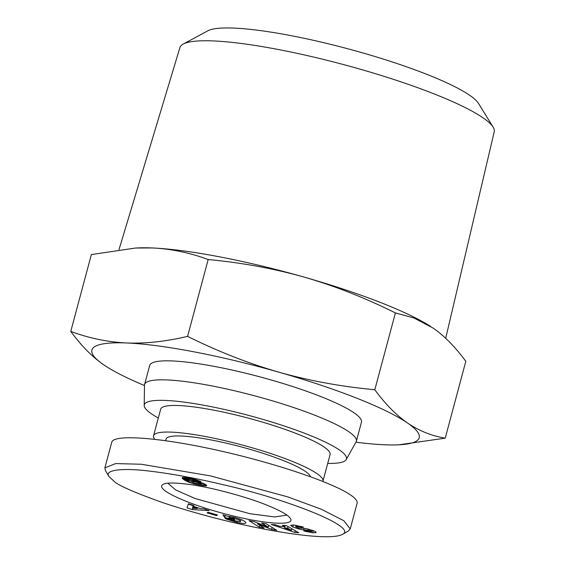 <?xml version="1.0" encoding="UTF-8"?>
<svg xmlns="http://www.w3.org/2000/svg" width="565" height="565" viewBox="0 0 565 565"><rect width="100%" height="100%" fill="white"/><g stroke="black" fill="none" stroke-linecap="round" stroke-linejoin="round"><path stroke-width="0.85" d="M327.721 463.406A104.638 16.752 -165 0 0 346.19 459.599L356.084 441.915A109.624 17.55 -165 0 0 356.36 441.251A109.624 17.55 -165 0 0 211.013 385.747A109.624 17.55 -165 0 0 144.584 384.504A109.624 17.55 -165 0 0 144.485 385.217L144.209 405.479A104.638 16.752 -165 0 0 158.306 418.008M346.19 459.599A104.638 16.752 -165 0 0 207.715 405.981A104.638 16.752 -165 0 0 144.209 405.479M356.36 441.251L361.452 422.246A109.624 17.55 -165 0 0 216.105 366.742A109.624 17.55 -165 0 0 149.676 365.499L144.584 384.504M119.031 249.518L179.917 47.566A162.699 26.047 15 0 1 183.222 44.077A162.699 26.047 15 0 1 278.474 49.536A162.699 26.047 15 0 1 493.111 127.111A162.699 26.047 15 0 1 494.227 131.786L445.7 338.301M430.7 326.464A169.415 27.12 -165 0 0 430.65 326.436A169.415 27.12 -165 0 0 304.224 277.132A169.415 27.12 -165 0 0 220.046 256.927A169.415 27.12 -165 0 0 152.204 247.957L135.565 248.028L91.361 254.568L70.773 331.401C89.037 338.209 107.689 342.065 126.744 342.976C145.848 343.69 166.131 341.486 187.587 336.366C217.822 351.402 248.212 363.33 278.764 372.151A169.415 27.12 -165 0 0 194.586 351.946A169.415 27.12 -165 0 0 126.744 342.976A169.415 27.12 -165 0 0 103.543 364.7A169.415 27.12 -165 0 0 105.938 366.29A169.415 27.12 -165 0 0 144.485 385.542M493.111 127.111L478.491 103.409A142.161 22.755 -165 0 0 290.961 35.63A142.161 22.755 -165 0 0 207.729 30.856L183.222 44.077M355.929 442.197A169.415 27.12 -165 0 0 384.377 444.768A169.415 27.12 -165 0 0 398.932 444.803A169.415 27.12 -165 0 0 407.584 423.044A169.415 27.12 -165 0 0 278.764 372.151C309.366 380.768 341.387 386.637 374.814 389.744C385.182 403.94 396.107 415.042 407.584 423.044C419.11 430.855 431.653 435.89 445.227 438.158L465.807 361.332C455.334 347.023 444.408 335.921 433.044 328.025L413.877 317.968L395.401 312.918C364.87 297.755 334.48 285.826 304.224 277.132C273.933 268.566 241.919 262.704 208.174 259.533C189.734 252.689 171.075 248.826 152.204 247.957A169.415 27.12 -165 0 0 137.648 247.929L135.565 248.028M286.843 515.096L274.887 516.968L249.794 513.684L195.13 498.535L175.701 489.961L167.862 483.216M153.539 435.784L160.672 409.18A87.695 14.04 15 0 1 213.81 410.176A87.695 14.04 15 0 1 330.087 454.578L322.961 481.182A87.695 14.04 -165 0 0 206.684 436.78A87.695 14.04 -165 0 0 153.539 435.784A87.695 14.04 -165 0 0 154.782 439.28M239.278 520.16L233.479 518.091L229.016 517.724L234.08 518.931L234.687 519.899L224.651 517.505L222.949 514.772L227.363 516.191L233.649 517.194C241.213 519.214 245.316 521.078 245.945 522.802C245.281 523.741 242.265 523.607 236.897 522.406L226.558 519.143A8.595 1.377 15 0 1 225.534 518.557A8.595 1.377 15 0 1 225.04 518.119L230.435 519.362A3.489 0.558 -165 0 0 230.647 519.56A3.489 0.558 -165 0 0 232.342 520.309L240.203 521.721L240.492 521.453L239.278 520.16L239.595 518.967M230.16 517.533L230.428 516.537M315.807 532.604L312.713 532.774L305.114 531.277L303.723 530.789L307.099 530.888C309.556 531.601 311.146 531.771 311.859 531.39L308.66 530.224L303.716 529.864A6.971 1.116 15 0 1 298.793 528.96L292.861 527.046L290.622 525.379L293.482 524.942L303.553 527.138L300.954 527.272C298.242 526.488 296.484 526.312 295.672 526.75L299.019 528.014L304.062 528.374A6.971 1.116 15 0 1 307.332 528.889L314.154 530.966L316.125 532.343L315.807 532.604L315.976 531.983M312.713 532.774L313.285 530.627M202.425 483.033A11.222 1.794 15 0 1 205.837 484.692A11.222 1.794 15 0 1 206.606 485.667A11.222 1.794 15 0 1 206.585 485.731L202.666 485.738L194.296 484.014L188.47 482.086L184.345 480.01L182.389 478.491L182.297 477.595L188.046 477.884L195.667 479.593L200.971 481.55L189.84 479.113L188.971 479.381L190.066 480.483L195.984 481.147L202.425 483.033M310.418 476.662A74.742 11.964 -165 0 0 211.345 439.987A74.742 11.964 -165 0 0 166.054 439.139L165.644 440.679M342.221 534.497L348.21 531.142L350.229 528.918L343.81 520.704L321.252 509.206L287.719 496.875L210.434 475.892L141.349 464.253L115.613 463.575L104.878 467.869L105.464 470.645L108.974 476.542L114.504 481.691C119.589 486.034 135.967 493.125 163.659 502.949C188.781 511.205 213.139 517.985 236.735 523.303C285.826 534.582 331.365 540.211 342.221 534.497C359.305 527.357 286.384 498.98 223.931 484.89C196.217 478.258 171.28 473.647 149.118 471.055C122.308 467.728 103.791 469.946 108.974 476.542M350.229 528.918L357.108 503.267C357.645 501.12 355.498 498.379 350.681 495.046C332.361 482.348 273.728 462.679 216.734 450.107C159.683 437.458 113.727 434.005 111.757 442.211L104.878 467.869M202.249 486.62C213.125 488.457 243.642 495.971 264.017 504.008C279.491 510.082 288.277 514.92 290.375 518.522C295.488 525.796 267.506 524.468 232.554 515.781C191.754 505.979 153.44 489.325 163.073 484.424C167.346 481.239 190.638 484.163 202.249 486.62M186.973 507.815L188.399 503.768L193.965 505.597L193.541 506.353L200.547 508.662L203.697 508.811L209.177 510.612L192.368 509.595L186.973 507.815M253.833 521.537L268.213 527.103L261.616 522.95L266.327 523.804L276.645 530.302L271.624 529.391L257.605 523.96L264.039 528.014L259.321 527.159L249.01 520.662L253.833 521.537M216.635 515.626L207.136 512.872L207.991 512.257L217.483 515.012L216.635 515.626L216.854 514.828M294.796 532.414L271.2 524.454L275.282 524.765L279.823 526.326L284.965 526.721L282.422 525.309L286.441 525.62L298.758 532.717L294.796 532.414L295.255 530.697M188.978 479.233L189.282 478.11M189.19 479.134L189.452 478.145M189.84 479.113L190.066 478.265M190.913 479.268L191.125 478.484M191.394 479.367L191.606 478.583M192.729 479.734L192.955 478.887M193.463 480.01L193.717 479.071M194.445 480.469L194.748 479.339M182.177 478.202L182.347 477.58M182.389 478.491L182.665 477.46M182.735 478.83L183.117 477.411M183.208 479.219L183.696 477.39M183.787 479.643L184.388 477.411M184.345 480.01L185.03 477.46M185.023 480.42L185.793 477.545M185.744 480.822L186.591 477.651M186.506 481.211L187.425 477.785M187.298 481.585L188.279 477.926M188.11 481.938L189.127 478.138M188.47 482.086L189.134 479.629M189.628 482.545L190.186 480.476M190.836 482.969L191.514 480.434M192.086 483.379L192.453 481.987M193.35 483.753L193.633 482.687M194.296 484.014L194.551 483.075M195.547 484.332L195.773 483.485M196.903 484.65L197.114 483.845M198.336 484.954L198.555 484.149M199.84 485.25L200.081 484.339M200.024 485.293L200.285 484.332M201.444 485.547L202.143 482.934M202.666 485.738L203.294 483.386M203.718 485.879L204.269 483.824M204.608 485.957L205.067 484.233M205.06 485.985L205.469 484.459M205.766 485.971L206.063 484.862M206.281 485.886L206.458 485.229M194.431 481.684L192.227 481.663L194.289 482.976L200.815 484.233L199.17 482.997L194.431 481.684L194.65 480.872M195.328 481.853L195.539 481.055M196.655 482.157L196.874 481.359M197.983 482.545L198.209 481.698M198.181 482.616L198.414 481.754M199.17 482.997L199.424 482.044M199.989 483.4L200.285 482.305M200.384 483.647L200.709 482.439M200.787 484L201.168 482.588M200.815 484.233L201.246 482.616M192.227 481.663L192.531 480.533M192.446 481.514L192.7 480.554M192.517 481.5L192.771 480.561M193.294 481.507L193.513 480.674M188.279 504.114L193.131 505.71M192.368 509.595L192.714 508.295M193.541 506.353L193.76 505.534M197.305 508.507L193.103 507.123L192.446 508.281L197.305 508.507L197.531 507.667M192.446 508.281L193.223 505.357M193.103 507.123L193.548 505.463M268.213 527.103L268.693 525.295M259.321 527.159L259.808 525.351M257.605 523.96L257.838 523.091M271.624 529.391L272.139 527.463M298.793 528.96L299.047 528.014M301.802 527.569L302.049 526.651M292.861 527.046L293.419 524.934M297.367 528.586L297.593 527.738M226.558 519.143L226.735 518.472M235.379 522.046L235.598 521.234M224.651 517.505L225.237 515.315M229.016 517.724L229.369 516.382M284.965 526.721L285.283 525.528M287.578 528.169L284.492 527.929L291.498 530.337L287.578 528.169L288.016 526.524M291.498 530.337L291.921 528.776M284.492 527.929L284.817 526.707M105.888 366.261L103.543 364.7C92.067 356.692 81.148 345.596 70.773 331.401M445.227 438.158L398.932 444.803M374.814 389.744L395.401 312.918M187.587 336.366L208.174 259.533M311.675 531.107L311.929 530.147M303.716 529.864L304.111 528.381M308.66 530.224L308.914 529.257M300.954 527.272L301.187 526.403M236.897 522.406L237.131 521.544M311.859 531.39L312.17 530.231M295.672 526.75L296.074 525.252M240.492 521.453L241.015 519.503"/></g></svg>
